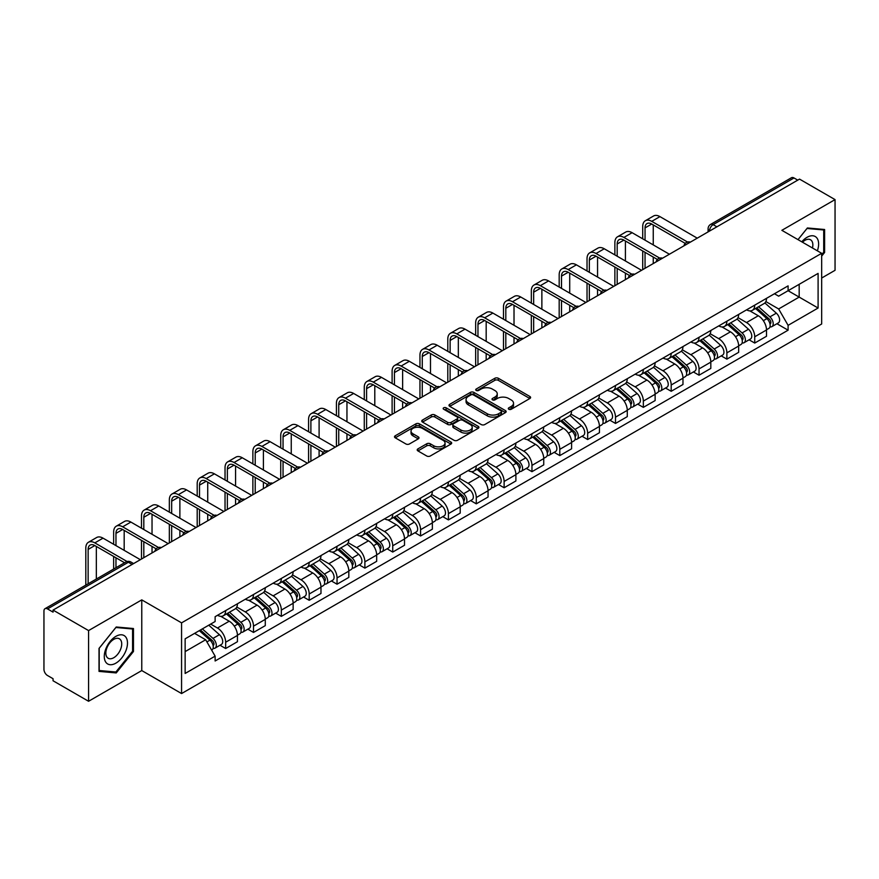 <?xml version="1.0" encoding="UTF-8"?>
<svg xmlns="http://www.w3.org/2000/svg" width="879" height="879" viewBox="0 0 879 879"><rect width="100%" height="100%" fill="white"/><g stroke="black" fill="none" stroke-linecap="round" stroke-linejoin="round"><path stroke-width="1.32" d="M508.809 409.251A1.736 1 0 0 0 511.259 409.251L529.872 398.506A2.483 1.428 0 0 0 530.597 397.495A2.483 1.428 0 0 0 529.872 396.484L498.338 378.278A2.483 1.428 0 0 0 494.833 378.278L476.22 389.023A1.736 1 0 0 0 475.715 389.727A1.736 1 0 0 0 476.22 390.441A1.736 1 0 0 0 478.67 390.441L481.077 389.045A7.933 4.582 0 0 1 492.295 389.045L494.921 390.562A7.933 4.582 0 0 1 497.239 393.803A7.933 4.582 0 0 1 494.921 397.044L492.515 398.429A1.736 1 0 0 0 492.009 399.143A1.736 1 0 0 0 492.515 399.846A1.736 1 0 0 0 494.965 399.846L497.371 398.451A7.933 4.582 0 0 1 508.589 398.451L511.215 399.967A7.933 4.582 0 0 1 513.534 403.208A7.933 4.582 0 0 1 511.215 406.45L508.809 407.834A1.736 1 0 0 0 508.304 408.548A1.736 1 0 0 0 508.809 409.251L508.809 407.834M417.921 448.883A2.483 1.428 0 0 0 417.195 449.894A2.483 1.428 0 0 0 417.921 450.905L426.765 456.014A2.483 1.428 0 0 0 430.27 456.014L450.949 444.071A2.483 1.428 0 0 0 451.674 443.06A2.483 1.428 0 0 0 450.949 442.049L419.404 423.843A2.483 1.428 0 0 0 415.899 423.843L395.231 435.786A2.483 1.428 0 0 0 394.506 436.797A2.483 1.428 0 0 0 395.231 437.808L405.922 443.972A2.483 1.428 0 0 0 409.416 443.972L418.272 438.863A2.483 1.428 0 0 0 418.997 437.852A2.483 1.428 0 0 0 418.272 436.841L412.965 433.786A6.625 3.824 0 0 1 411.031 431.073A6.625 3.824 0 0 1 415.119 427.546A6.625 3.824 0 0 1 422.338 428.37L443.104 440.357A6.625 3.824 0 0 1 445.049 443.06A6.625 3.824 0 0 1 440.95 446.598A6.625 3.824 0 0 1 433.732 445.774L430.27 443.774A2.483 1.428 0 0 0 426.765 443.774L417.921 448.883L417.921 450.905M181.568 622.859L141.772 599.874L88.57 630.584L53.059 610.081L799.527 179.107L835.05 199.61L781.86 230.32L821.667 253.306L181.568 622.859L181.568 693.553L821.667 323.999L821.667 253.306M481.252 424.557A2.483 1.428 0 0 0 484.758 424.557L505.436 412.614A2.483 1.428 0 0 0 506.161 411.603A2.483 1.428 0 0 0 505.436 410.592L473.902 392.386A2.483 1.428 0 0 0 470.397 392.386L449.718 404.318A2.483 1.428 0 0 0 448.993 405.329A2.483 1.428 0 0 0 449.718 406.34L481.252 424.557M444.367 409.625A1.736 1 0 0 1 446.125 409.878L478.154 428.37L457.519 440.28A2.483 1.428 0 0 1 454.014 440.28L422.469 422.074L422.469 420.052A2.483 1.428 0 0 0 421.744 421.063A2.483 1.428 0 0 0 422.469 422.074M422.469 420.052L431.325 414.943A2.483 1.428 0 0 1 434.83 414.943L447.62 422.327A2.483 1.428 0 0 0 451.125 422.327L456.992 418.942A2.483 1.428 0 0 0 457.717 417.932A2.483 1.428 0 0 0 456.992 416.921L443.675 409.229A1.736 1 0 0 1 443.17 408.515A1.736 1 0 0 1 444.236 407.592A1.736 1 0 0 1 446.125 407.812L478.187 426.326A2.483 1.428 0 0 1 478.912 427.337A2.483 1.428 0 0 1 478.187 428.348L478.187 426.326M88.57 630.584L88.57 701.277L53.059 680.775L53.059 678.709L47.521 675.522A5.043 2.912 -120 0 1 43.95 669.337L43.95 611.004A5.043 2.912 -120 0 1 44.994 608.697L125.851 562.011A5.043 2.912 60 0 1 128.378 562.263L47.521 608.938A5.043 2.912 -120 0 0 44.994 608.697M821.667 278.039L835.05 270.303L835.05 199.61M88.57 701.277L141.772 670.567L181.568 693.553M53.059 610.081L53.059 612.136L47.521 608.938M716.879 226.815L713.133 224.65A5.043 2.912 60 0 0 710.617 224.398L791.474 177.723A5.043 2.912 60 0 1 794.001 177.965L713.133 224.65A5.043 2.912 120 0 0 709.562 230.836L709.562 231.045M797.747 180.129L794.001 177.965M754.72 305.134A11.614 6.702 60 0 1 752.325 310.353L764.104 303.552A11.614 6.702 -120 0 0 766.51 298.333M738.008 317.638L746.513 322.56A11.614 6.702 60 0 1 754.731 336.778L766.51 329.977A11.614 6.702 -120 0 0 758.291 315.759L749.864 310.88M766.51 329.977L766.51 336.261L754.731 343.063L749.073 339.799M752.325 310.353A11.614 6.702 60 0 1 746.601 309.826M754.731 336.778L754.731 343.063M726.878 321.22A11.614 6.702 60 0 1 724.472 326.428L736.261 319.626A11.614 6.702 -120 0 0 738.657 314.418M721.23 355.874L726.878 359.137L738.657 352.336L738.657 346.051A11.614 6.702 -120 0 0 730.449 331.833L722.022 326.966M724.472 326.428A11.614 6.702 60 0 1 718.758 325.9M710.166 333.723L718.67 338.635A11.614 6.702 60 0 1 726.878 352.853L726.878 359.137M699.036 337.294A11.614 6.702 60 0 1 696.629 342.502L708.408 335.701A11.614 6.702 -120 0 0 710.814 330.493M693.388 371.96L699.036 375.212L710.814 368.411L710.814 362.126A11.614 6.702 -120 0 0 702.607 347.908L694.168 343.041M696.629 342.502A11.614 6.702 60 0 1 690.916 341.975M682.313 349.798L690.828 354.709A11.614 6.702 60 0 1 699.036 368.927L699.036 375.212M671.193 353.369A11.614 6.702 60 0 1 668.787 358.577L680.566 351.776A11.614 6.702 -120 0 0 682.972 346.568M665.546 388.035L671.193 391.298L682.972 384.497L682.972 378.201A11.614 6.702 -120 0 0 674.764 363.983L666.326 359.115M668.787 358.577A11.614 6.702 60 0 1 663.063 358.061M654.47 365.873L662.975 370.784A11.614 6.702 60 0 1 671.193 385.002L671.193 391.298M643.34 369.444A11.614 6.702 60 0 1 640.934 374.663L652.723 367.851A11.614 6.702 -120 0 0 655.13 362.642M637.693 404.109L643.34 407.373L655.13 400.571L655.13 394.286A11.614 6.702 -120 0 0 646.911 380.058L638.484 375.19M640.934 374.663A11.614 6.702 60 0 1 635.22 374.135M626.628 381.947L635.132 386.859A11.614 6.702 60 0 1 643.34 401.088L643.34 407.373M615.498 385.518A11.614 6.702 60 0 1 613.092 390.737L624.87 383.936A11.614 6.702 -120 0 0 627.276 378.717M609.85 420.184L615.498 423.447L627.276 416.646L627.276 410.361A11.614 6.702 -120 0 0 619.069 396.132L610.641 391.265M613.092 390.737A11.614 6.702 60 0 1 607.378 390.21M598.775 398.022L607.29 402.934A11.614 6.702 60 0 1 615.498 417.162L615.498 423.447M587.655 401.593A11.614 6.702 60 0 1 585.249 406.812L597.028 400.011A11.614 6.702 -120 0 0 599.434 394.792M582.008 436.259L587.655 439.522L599.434 432.721L599.434 426.436A11.614 6.702 -120 0 0 591.226 412.218L582.788 407.34M585.249 406.812A11.614 6.702 60 0 1 579.536 406.285M570.932 414.097L579.437 419.019A11.614 6.702 60 0 1 587.655 433.237L587.655 439.522M559.802 417.679A11.614 6.702 60 0 1 557.407 422.887L569.185 416.086A11.614 6.702 -120 0 0 571.592 410.878M554.155 452.333L559.802 455.597L571.592 448.795L571.592 442.511A11.614 6.702 -120 0 0 563.373 428.293L554.946 423.425M557.407 422.887A11.614 6.702 60 0 1 551.682 422.359M543.09 430.183L551.594 435.094A11.614 6.702 60 0 1 559.802 449.312L559.802 455.597M531.96 433.754A11.614 6.702 60 0 1 529.554 438.962L541.332 432.16A11.614 6.702 -120 0 0 543.738 426.952M526.312 468.419L531.96 471.671L543.738 464.87L543.738 458.585A11.614 6.702 -120 0 0 535.531 444.367L527.103 439.5M529.554 438.962A11.614 6.702 60 0 1 523.84 438.434M515.237 446.257L523.752 451.169A11.614 6.702 60 0 1 531.96 465.387L531.96 471.671M504.117 449.828A11.614 6.702 60 0 1 501.711 455.036L513.49 448.235A11.614 6.702 -120 0 0 515.896 443.027M498.47 484.494L504.117 487.757L515.896 480.945L515.896 474.66A11.614 6.702 -120 0 0 507.688 460.442L499.25 455.575M501.711 455.036A11.614 6.702 60 0 1 495.998 454.52M487.395 462.332L495.91 467.243A11.614 6.702 60 0 1 504.117 481.461L504.117 487.757M476.275 465.903A11.614 6.702 60 0 1 473.869 471.111L485.647 464.31A11.614 6.702 -120 0 0 488.054 459.102M470.617 500.569L476.275 503.832L488.054 497.031L488.054 490.746A11.614 6.702 -120 0 0 479.835 476.517L471.408 471.649M473.869 471.111A11.614 6.702 60 0 1 468.144 470.595M459.552 478.407L468.057 483.318A11.614 6.702 60 0 1 476.275 497.547L476.275 503.832M448.422 481.978A11.614 6.702 60 0 1 446.016 487.197L457.805 480.395A11.614 6.702 -120 0 0 460.2 475.176M442.774 516.643L448.422 519.907L460.2 513.105L460.2 506.82A11.614 6.702 -120 0 0 451.993 492.592L443.565 487.724M446.016 487.197A11.614 6.702 60 0 1 440.302 486.669M431.71 494.481L440.214 499.393A11.614 6.702 60 0 1 448.422 513.622L448.422 519.907M420.58 498.052A11.614 6.702 60 0 1 418.173 503.271L429.952 496.47A11.614 6.702 -120 0 0 432.358 491.251M414.932 532.718L420.58 535.981L432.358 529.18L432.358 522.895A11.614 6.702 -120 0 0 424.15 508.666L415.712 503.799M418.173 503.271A11.614 6.702 60 0 1 412.46 502.744M403.857 510.556L412.372 515.479A11.614 6.702 60 0 1 420.58 529.696L420.58 535.981M392.737 514.138A11.614 6.702 60 0 1 390.331 519.346L402.11 512.545A11.614 6.702 -120 0 0 404.516 507.337M387.09 548.793L392.737 552.056L404.516 545.255L404.516 538.97A11.614 6.702 -120 0 0 396.308 524.752L387.87 519.885M390.331 519.346A11.614 6.702 60 0 1 384.617 518.819M376.014 526.642L384.519 531.553A11.614 6.702 60 0 1 392.737 545.771L392.737 552.056M364.884 530.213A11.614 6.702 60 0 1 362.489 535.421L374.267 528.62A11.614 6.702 -120 0 0 376.673 523.412M359.236 564.878L364.884 568.131L376.673 561.329L376.673 555.045A11.614 6.702 -120 0 0 368.455 540.827L360.027 535.959M362.489 535.421A11.614 6.702 60 0 1 356.764 534.893M348.172 542.717L356.676 547.628A11.614 6.702 60 0 1 364.884 561.846L364.884 568.131M337.042 546.288A11.614 6.702 60 0 1 334.635 551.496L346.414 544.694A11.614 6.702 -120 0 0 348.82 539.486M331.394 580.953L337.042 584.205L348.82 577.404L348.82 571.119A11.614 6.702 -120 0 0 340.612 556.901L332.185 552.034M334.635 551.496A11.614 6.702 60 0 1 328.922 550.979M320.319 558.791L328.834 563.703A11.614 6.702 60 0 1 337.042 577.921L337.042 584.205M309.199 562.362A11.614 6.702 60 0 1 306.793 567.57L318.572 560.769A11.614 6.702 -120 0 0 320.978 555.561M303.552 597.028L309.199 600.291L320.978 593.49L320.978 587.194A11.614 6.702 -120 0 0 312.77 572.976L304.332 568.109M306.793 567.57A11.614 6.702 60 0 1 301.079 567.054M292.476 574.866L300.992 579.777A11.614 6.702 60 0 1 309.199 594.006L309.199 600.291M281.346 578.437A11.614 6.702 60 0 1 278.951 583.656L290.729 576.855A11.614 6.702 -120 0 0 293.136 571.636M275.698 613.102L281.346 616.366L293.136 609.565L293.136 603.28A11.614 6.702 -120 0 0 284.917 589.051L276.489 584.183M278.951 583.656A11.614 6.702 60 0 1 273.226 583.129M264.634 590.941L273.138 595.852A11.614 6.702 60 0 1 281.346 610.081L281.346 616.366M253.504 594.512A11.614 6.702 60 0 1 251.097 599.731L262.887 592.929A11.614 6.702 -120 0 0 265.282 587.71M247.856 629.177L253.504 632.44L265.282 625.639L265.282 619.354A11.614 6.702 -120 0 0 257.075 605.126L248.647 600.258M251.097 599.731A11.614 6.702 60 0 1 245.384 599.203M236.792 607.015L245.296 611.927A11.614 6.702 60 0 1 253.504 626.156L253.504 632.44M225.661 610.597A11.614 6.702 60 0 1 223.255 615.805L235.034 609.004A11.614 6.702 -120 0 0 237.44 603.796M220.014 645.252L225.661 648.515L237.44 641.714L237.44 635.429A11.614 6.702 -120 0 0 229.232 621.211L220.794 616.344M223.255 615.805A11.614 6.702 60 0 1 217.542 615.278M210.663 624.09L217.454 628.013A11.614 6.702 60 0 1 225.661 642.23L225.661 648.515M774.454 293.751L778.64 296.168L818.096 273.402L799.176 284.324L799.176 297.102L778.64 308.958L765.851 301.563M185.139 651.603L205.664 639.758L215.124 656.141L185.139 673.457L185.139 638.824L215.124 621.519L215.124 616.673L788.1 285.873L788.1 290.707L818.096 308.024L788.1 325.34L778.64 308.958M818.096 273.402L818.096 308.024M215.124 656.141L215.124 660.986L788.1 330.185L788.1 325.34M821.667 256.13L824.612 252.471L824.612 229.507L807.383 227.969L798 239.637L807.021 228.474L823.711 229.968L823.711 252.218L821.667 254.767M141.772 599.874L141.772 670.567M99.019 671.391L116.237 672.929L133.465 651.493L133.465 628.529L116.237 626.991L99.019 648.416L99.019 671.391M205.664 639.758L194.6 633.363M776.926 323.725L788.1 330.185M823.711 251.954L824.612 252.471M114.424 671.875L116.237 672.929M132.575 650.987L133.465 651.493M509.501 409.493L511.215 408.504A7.933 4.582 0 0 0 513.534 405.274L513.534 403.208M497.239 393.803L497.239 395.858A7.933 4.582 0 0 1 494.921 399.099L493.207 400.088M529.839 398.528L498.338 380.332A2.483 1.428 0 0 0 494.833 380.332L476.912 390.683M505.436 410.592L505.436 412.614L473.902 394.451A2.483 1.428 0 0 0 470.397 394.451L449.751 406.362M501.052 412.317A1.736 1 0 0 0 501.557 411.603A1.736 1 0 0 0 501.052 410.9L473.374 394.913A1.736 1 0 0 0 470.913 394.913L468.375 396.385A7.933 4.582 0 0 0 466.057 399.615A7.933 4.582 0 0 0 468.375 402.857L487.296 413.778A7.933 4.582 0 0 0 498.514 413.778L501.052 412.317L501.052 414.372A1.736 1 0 0 0 501.557 413.668L501.557 411.603M466.057 399.615L466.057 401.681A7.933 4.582 0 0 0 468.375 404.911L468.375 402.857M501.052 414.372L498.514 415.844A7.933 4.582 0 0 1 487.296 415.844L468.375 404.911M422.502 422.096L431.325 417.009L431.325 414.943M457.717 417.932L457.717 419.986A2.483 1.428 0 0 1 456.992 420.997L451.125 424.392A2.483 1.428 0 0 1 447.62 424.392L434.83 417.009A2.483 1.428 0 0 0 431.325 417.009M460.893 429.985A6.625 3.824 0 0 0 468.111 430.82A6.625 3.824 0 0 0 472.199 427.282A6.625 3.824 0 0 0 470.265 424.579L462.947 420.36A2.483 1.428 0 0 0 459.442 420.36L453.575 423.744A2.483 1.428 0 0 0 452.85 424.755A2.483 1.428 0 0 0 453.575 425.766L460.893 429.985L460.893 432.05A6.625 3.824 0 0 0 468.111 432.886A6.625 3.824 0 0 0 472.199 429.348L472.199 427.282M452.85 424.755L452.85 426.82A2.483 1.428 0 0 0 453.575 427.831L453.575 425.766M460.893 432.05L453.575 427.831M445.049 443.06L445.049 445.126A6.625 3.824 0 0 1 440.95 448.664A6.625 3.824 0 0 1 433.732 447.829L430.27 445.829A2.483 1.428 0 0 0 426.765 445.829L417.954 450.927M411.031 431.073L411.031 433.138A6.625 3.824 0 0 0 412.965 435.841L412.965 433.786M418.239 438.885L412.965 435.841M450.916 444.093L419.404 425.908A2.483 1.428 0 0 0 415.899 425.908L395.264 437.819M755.533 308.496L766.884 318.627A6.307 3.648 60 0 1 768.861 328.383L766.51 329.746M755.83 308.771L761.17 311.847M756.676 307.837L769.301 319.099A3.033 1.747 60 0 1 770.257 323.791A3.033 1.747 60 0 1 769.982 323.901M758.566 306.749L769.916 316.869A6.307 3.648 60 0 1 771.894 326.625A6.307 3.648 60 0 1 769.993 326.834M764.895 302.947L776.344 313.166A6.307 3.648 60 0 1 778.322 322.923L771.894 326.625M645.043 240.165L645.043 227.903A9.471 5.461 60 0 1 646.999 223.563A9.471 5.461 60 0 1 651.735 224.035L685.246 243.384M697.245 238.154L659.942 216.619A12.745 7.362 -120 0 0 653.569 215.981L645.362 220.728A12.745 7.362 -120 0 0 642.714 226.562L642.714 238.824M687.554 242.033L651.735 221.354A12.745 7.362 -120 0 0 645.362 220.728M642.714 250.987L642.714 269.633M645.043 268.293L645.043 252.328M653.251 263.557L653.251 257.064M653.251 244.9L653.251 224.914M727.691 324.571L739.03 334.701A6.307 3.648 60 0 1 741.019 344.458L738.657 345.821M727.988 324.845L733.328 327.922M728.834 323.911L741.458 335.185A3.033 1.747 60 0 1 742.403 339.865A3.033 1.747 60 0 1 742.129 339.975M730.724 322.824L742.063 332.943A6.307 3.648 60 0 1 744.052 342.711A6.307 3.648 60 0 1 742.14 342.909M737.052 319.022L748.49 329.24A6.307 3.648 60 0 1 750.479 338.997L744.052 342.711M699.838 340.656L711.188 350.776A6.307 3.648 60 0 1 713.166 360.533L710.814 361.895M700.145 340.92L705.485 344.008M700.981 339.986L713.616 351.259A3.033 1.747 60 0 1 714.561 355.94A3.033 1.747 60 0 1 714.286 356.05M702.87 338.898L714.22 349.029A6.307 3.648 60 0 1 716.198 358.786A6.307 3.648 60 0 1 714.297 358.984M709.199 335.097L720.648 345.315A6.307 3.648 60 0 1 722.626 355.072L716.198 358.786M817.371 250.823A16.404 9.471 120 0 0 817.074 238.231A16.404 9.471 120 0 0 801.769 241.813M812.46 247.988A11.229 6.483 120 0 0 811.789 240.945A11.229 6.483 120 0 0 810.526 239.78A11.229 6.483 120 0 0 802.45 242.208M822.612 229.331L823.711 229.968M125.928 637.253A16.404 9.471 120 0 0 110.084 641.505A16.404 9.471 120 0 0 105.832 662.25A16.404 9.471 120 0 0 121.687 658.008A16.404 9.471 120 0 0 125.928 637.253M120.654 639.978A11.229 6.483 120 0 0 119.39 638.802A11.229 6.483 120 0 0 108.941 644.043A11.229 6.483 120 0 0 106.897 657.085A11.229 6.483 120 0 0 108.15 658.261A11.229 6.483 120 0 0 118.61 653.02A11.229 6.483 120 0 0 120.654 639.978M115.885 672.006L99.195 670.512L99.195 648.262L115.885 627.496L132.575 628.99L132.575 651.24L115.885 672.006M131.465 628.353L132.575 628.99M617.19 256.239L617.19 243.977A9.471 5.461 60 0 1 619.157 239.637A9.471 5.461 60 0 1 623.892 240.11L657.404 259.459M669.402 254.229L632.1 232.693A12.745 7.362 -120 0 0 625.727 232.056L617.508 236.803A12.745 7.362 -120 0 0 614.871 242.637L614.871 254.899M659.711 258.107L623.892 237.429A12.745 7.362 -120 0 0 617.508 236.803M614.871 267.062L614.871 285.708M617.19 284.367L617.19 268.403M625.409 279.632L625.409 273.138M625.409 260.975L625.409 240.989M589.348 272.314L589.348 260.052A9.471 5.461 60 0 1 591.314 255.723A9.471 5.461 60 0 1 596.039 256.185L629.562 275.534M641.56 270.303L604.258 248.768A12.745 7.362 -120 0 0 597.874 248.142L589.666 252.877A12.745 7.362 -120 0 0 587.029 258.712L587.029 270.974M631.858 274.193L596.039 253.504A12.745 7.362 -120 0 0 589.666 252.877M587.029 283.137L587.029 301.794M589.348 300.453L589.348 284.477M597.555 295.707L597.555 289.213M597.555 277.061L597.555 257.064M671.995 356.731L683.346 366.851A6.307 3.648 60 0 1 685.323 376.608L682.972 377.97M672.292 356.995L677.632 360.082M673.138 356.072L685.763 367.334A3.033 1.747 60 0 1 686.719 372.015A3.033 1.747 60 0 1 686.444 372.125M675.028 354.973L686.378 365.104A6.307 3.648 60 0 1 688.356 374.861A6.307 3.648 60 0 1 686.455 375.058M681.357 351.182L692.806 361.39A6.307 3.648 60 0 1 694.784 371.147L688.356 374.861M644.153 372.806L655.492 382.925A6.307 3.648 60 0 1 657.481 392.682L655.119 394.045M644.45 373.07L649.79 376.157M645.296 372.147L657.921 383.409A3.033 1.747 60 0 1 658.865 388.089A3.033 1.747 60 0 1 658.591 388.199M647.186 371.048L658.525 381.178A6.307 3.648 60 0 1 660.514 390.935A6.307 3.648 60 0 1 658.602 391.133M653.515 367.257L664.953 377.465A6.307 3.648 60 0 1 666.941 387.221L660.514 390.935M616.3 388.881L627.65 399A6.307 3.648 60 0 1 629.628 408.768L627.276 410.119M616.608 389.144L621.947 392.232M617.454 388.221L630.078 399.484A3.033 1.747 60 0 1 631.023 404.175A3.033 1.747 60 0 1 630.748 404.285M619.343 387.134L630.682 397.253A6.307 3.648 60 0 1 632.671 407.01A6.307 3.648 60 0 1 630.759 407.219M625.661 383.332L637.11 393.539A6.307 3.648 60 0 1 639.088 403.307L632.671 407.01M561.505 288.389L561.505 276.127A9.471 5.461 60 0 1 563.461 271.798A9.471 5.461 60 0 1 568.197 272.259L601.708 291.619M613.718 286.378L576.404 264.843A12.745 7.362 -120 0 0 570.031 264.216L561.824 268.952A12.745 7.362 -120 0 0 559.187 274.786L559.187 287.048M604.016 290.268L568.197 269.589A12.745 7.362 -120 0 0 561.824 268.952M559.187 299.212L559.187 317.868M561.505 316.528L561.505 300.552M569.713 311.781L569.713 305.299M569.713 293.136L569.713 273.138M533.652 304.464L533.652 292.202A9.471 5.461 60 0 1 535.619 287.872A9.471 5.461 60 0 1 540.354 288.345L573.866 307.694M585.864 302.464L548.562 280.917A12.745 7.362 -120 0 0 542.189 280.291L533.982 285.027A12.745 7.362 -120 0 0 531.334 290.861L531.334 303.134M576.174 306.342L540.354 285.664A12.745 7.362 -120 0 0 533.982 285.027M531.334 315.286L531.334 333.943M533.652 332.603L533.652 316.627M541.871 327.867L541.871 321.373M541.871 309.21L541.871 289.213M505.81 320.549L505.81 308.287A9.471 5.461 60 0 1 507.776 303.947A9.471 5.461 60 0 1 512.501 304.42L546.024 323.769M558.022 318.539L520.72 296.992A12.745 7.362 -120 0 0 514.347 296.366L506.128 301.101A12.745 7.362 -120 0 0 503.491 306.947L503.491 319.209M548.331 322.417L512.501 301.739A12.745 7.362 -120 0 0 506.128 301.101M503.491 331.361L503.491 350.018M505.81 348.677L505.81 332.701M514.017 343.942L514.017 337.448M514.017 325.285L514.017 305.299M588.458 404.955L599.808 415.086A6.307 3.648 60 0 1 601.785 424.843L599.434 426.205M588.754 405.23L594.094 408.306M589.6 404.296L602.225 415.558A3.033 1.747 60 0 1 603.181 420.25A3.033 1.747 60 0 1 602.906 420.36M591.49 403.208L602.84 413.328A6.307 3.648 60 0 1 604.818 423.085A6.307 3.648 60 0 1 602.917 423.293M597.819 399.407L609.268 409.625A6.307 3.648 60 0 1 611.246 419.382L604.818 423.085M477.967 336.624L477.967 324.362A9.471 5.461 60 0 1 479.923 320.022A9.471 5.461 60 0 1 484.659 320.494L518.17 339.843M530.18 334.613L492.866 313.078A12.745 7.362 -120 0 0 486.494 312.441L478.286 317.187A12.745 7.362 -120 0 0 475.649 323.022L475.649 335.284M520.478 338.492L484.659 317.813A12.745 7.362 -120 0 0 478.286 317.187M475.649 347.447L475.649 366.093M477.967 364.752L477.967 348.787M486.175 360.016L486.175 353.523M486.175 341.36L486.175 321.373M560.615 421.03L571.954 431.16A6.307 3.648 60 0 1 573.943 440.917L571.581 442.28M560.912 421.305L566.252 424.381M561.758 420.371L574.383 431.644A3.033 1.747 60 0 1 575.338 436.325A3.033 1.747 60 0 1 575.053 436.434M563.648 419.283L574.998 429.402A6.307 3.648 60 0 1 576.976 439.17A6.307 3.648 60 0 1 575.064 439.368M569.977 415.481L581.415 425.7A6.307 3.648 60 0 1 583.403 435.457L576.976 439.17M450.125 352.699L450.125 340.437A9.471 5.461 60 0 1 452.081 336.097A9.471 5.461 60 0 1 456.816 336.569L490.328 355.918M502.327 350.688L465.024 329.153A12.745 7.362 -120 0 0 458.651 328.515L450.444 333.262A12.745 7.362 -120 0 0 447.796 339.096L447.796 351.358M492.636 354.567L456.816 333.888A12.745 7.362 -120 0 0 450.444 333.262M447.796 363.521L447.796 382.167M450.125 380.827L450.125 364.862M458.333 376.091L458.333 369.598M458.333 357.434L458.333 337.448M532.762 437.105L544.112 447.235A6.307 3.648 60 0 1 546.09 456.992L543.738 458.355M533.07 437.379L538.409 440.467M533.916 436.445L546.54 447.719A3.033 1.747 60 0 1 547.485 452.399A3.033 1.747 60 0 1 547.21 452.509M535.805 435.358L547.145 445.488A6.307 3.648 60 0 1 549.133 455.245A6.307 3.648 60 0 1 547.221 455.443M542.123 431.556L553.572 441.774A6.307 3.648 60 0 1 555.55 451.531L549.133 455.245M422.272 368.773L422.272 356.511A9.471 5.461 60 0 1 424.238 352.182A9.471 5.461 60 0 1 428.974 352.644L462.486 371.993M474.484 366.763L437.182 345.227A12.745 7.362 -120 0 0 430.809 344.59L422.59 349.337A12.745 7.362 -120 0 0 419.953 355.171L419.953 367.433M464.793 370.652L428.974 349.963A12.745 7.362 -120 0 0 422.59 349.337M419.953 379.596L419.953 398.253M422.272 396.912L422.272 380.937M430.49 392.166L430.49 385.672M430.49 373.52L430.49 353.523M504.92 453.19L516.27 463.31A6.307 3.648 60 0 1 518.247 473.067L515.896 474.429M505.216 453.454L510.567 456.542M506.062 452.52L518.687 463.793A3.033 1.747 60 0 1 519.643 468.474A3.033 1.747 60 0 1 519.368 468.584M507.952 451.432L519.302 461.563A6.307 3.648 60 0 1 521.28 471.32A6.307 3.648 60 0 1 519.379 471.518M514.281 447.631L525.73 457.849A6.307 3.648 60 0 1 527.708 467.606L521.28 471.32M394.429 384.848L394.429 372.586A9.471 5.461 60 0 1 396.385 368.257A9.471 5.461 60 0 1 401.121 368.719L434.644 388.078M446.642 382.837L409.339 361.302A12.745 7.362 -120 0 0 402.956 360.676L394.748 365.411A12.745 7.362 -120 0 0 392.111 371.246L392.111 383.508M436.94 386.727L401.121 366.049A12.745 7.362 -120 0 0 394.748 365.411M392.111 395.671L392.111 414.328M394.429 412.987L394.429 397.011M402.637 408.241L402.637 401.747M402.637 389.595L402.637 369.598M477.077 469.265L488.427 479.385A6.307 3.648 60 0 1 490.405 489.142L488.054 490.504M477.374 469.529L482.714 472.616M478.22 468.606L490.845 479.868A3.033 1.747 60 0 1 491.8 484.549A3.033 1.747 60 0 1 491.526 484.659M480.11 467.507L491.46 477.638A6.307 3.648 60 0 1 493.438 487.395A6.307 3.648 60 0 1 491.537 487.592M486.439 463.716L497.888 473.924A6.307 3.648 60 0 1 499.865 483.681L493.438 487.395M366.587 400.923L366.587 388.661A9.471 5.461 60 0 1 368.543 384.332A9.471 5.461 60 0 1 373.278 384.804L406.79 404.153M418.8 398.923L381.486 377.377A12.745 7.362 -120 0 0 375.113 376.75L366.906 381.486A12.745 7.362 -120 0 0 364.269 387.32L364.269 399.593M409.098 402.802L373.278 382.123A12.745 7.362 -120 0 0 366.906 381.486M364.269 411.746L364.269 430.402M366.587 429.062L366.587 413.086M374.795 424.326L374.795 417.833M374.795 405.669L374.795 385.672M449.235 485.34L460.574 495.459A6.307 3.648 60 0 1 462.563 505.227L460.2 506.579M449.532 485.604L454.872 488.691M450.378 484.681L463.002 495.943A3.033 1.747 60 0 1 463.947 500.634A3.033 1.747 60 0 1 463.672 500.733M452.267 483.593L463.607 493.712A6.307 3.648 60 0 1 465.595 503.469A6.307 3.648 60 0 1 463.683 503.678M458.596 479.791L470.034 489.999A6.307 3.648 60 0 1 472.023 499.766L465.595 503.469M338.734 417.009L338.734 404.736A9.471 5.461 60 0 1 340.7 400.406A9.471 5.461 60 0 1 345.436 400.879L378.948 420.228M390.946 414.998L353.644 393.451A12.745 7.362 -120 0 0 347.271 392.825L339.063 397.561A12.745 7.362 -120 0 0 336.415 403.406L336.415 415.668M381.255 418.876L345.436 398.198A12.745 7.362 -120 0 0 339.063 397.561M336.415 427.82L336.415 446.477M338.734 445.137L338.734 429.161M346.952 440.401L346.952 433.907M346.952 421.744L346.952 401.747M421.382 501.415L432.732 511.545A6.307 3.648 60 0 1 434.709 521.302L432.358 522.653M421.689 501.689L427.029 504.766M422.524 500.755L435.16 512.017A3.033 1.747 60 0 1 436.105 516.709A3.033 1.747 60 0 1 435.83 516.819M424.414 499.668L435.764 509.787A6.307 3.648 60 0 1 437.742 519.544A6.307 3.648 60 0 1 435.841 519.753M430.743 495.866L442.192 506.084A6.307 3.648 60 0 1 444.17 515.841L437.742 519.544M310.891 433.083L310.891 420.821A9.471 5.461 60 0 1 312.858 416.481A9.471 5.461 60 0 1 317.583 416.954L351.106 436.303M363.104 431.073L325.801 409.537A12.745 7.362 -120 0 0 319.429 408.9L311.21 413.646A12.745 7.362 -120 0 0 308.573 419.481L308.573 431.743M353.402 434.951L317.583 414.273A12.745 7.362 -120 0 0 311.21 413.646M308.573 443.906L308.573 462.552M310.891 461.211L310.891 445.246M319.099 456.476L319.099 449.982M319.099 437.819L319.099 417.833M393.539 517.489L404.889 527.62A6.307 3.648 60 0 1 406.867 537.377L404.516 538.739M393.836 517.764L399.176 520.84M394.682 516.83L407.307 528.103A3.033 1.747 60 0 1 408.263 532.784A3.033 1.747 60 0 1 407.988 532.894M396.572 515.742L407.922 525.862A6.307 3.648 60 0 1 409.9 535.619A6.307 3.648 60 0 1 407.999 535.827M402.901 511.941L414.35 522.159A6.307 3.648 60 0 1 416.327 531.916L409.9 535.619M283.049 449.158L283.049 436.896A9.471 5.461 60 0 1 285.005 432.556A9.471 5.461 60 0 1 289.74 433.028L323.252 452.377M335.262 447.147L297.948 425.612A12.745 7.362 -120 0 0 291.575 424.975L283.368 429.721A12.745 7.362 -120 0 0 280.731 435.555L280.731 447.818M325.56 451.026L289.74 430.347A12.745 7.362 -120 0 0 283.368 429.721M280.731 459.981L280.731 478.626M283.049 477.286L283.049 461.321M291.257 472.55L291.257 466.057M291.257 453.894L291.257 433.907M365.697 533.564L377.036 543.694A6.307 3.648 60 0 1 379.025 553.451L376.662 554.814M365.994 533.839L371.334 536.926M366.84 532.905L379.464 544.178A3.033 1.747 60 0 1 380.42 548.859A3.033 1.747 60 0 1 380.135 548.968M368.73 531.817L380.08 541.936A6.307 3.648 60 0 1 382.057 551.704A6.307 3.648 60 0 1 380.146 551.902M375.058 528.015L386.496 538.234A6.307 3.648 60 0 1 388.485 547.991L382.057 551.704M255.207 465.233L255.207 452.971A9.471 5.461 60 0 1 257.162 448.642A9.471 5.461 60 0 1 261.898 449.103L295.41 468.452M307.408 463.222L270.106 441.687A12.745 7.362 -120 0 0 263.733 441.049L255.525 445.796A12.745 7.362 -120 0 0 252.877 451.63L252.877 463.892M297.717 467.112L261.898 446.422A12.745 7.362 -120 0 0 255.525 445.796M252.877 476.055L252.877 494.712M255.207 493.372L255.207 477.396M263.414 488.625L263.414 482.131M263.414 469.979L263.414 449.982M337.844 549.65L349.194 559.769A6.307 3.648 60 0 1 351.171 569.526L348.82 570.889M338.151 549.913L343.491 553.001M338.997 548.979L351.622 560.253A3.033 1.747 60 0 1 352.567 564.933A3.033 1.747 60 0 1 352.292 565.043M340.887 547.892L352.226 558.022A6.307 3.648 60 0 1 354.215 567.779A6.307 3.648 60 0 1 352.303 567.977M347.205 544.09L358.654 554.308A6.307 3.648 60 0 1 360.632 564.065L354.215 567.779M227.353 481.307L227.353 469.045A9.471 5.461 60 0 1 229.32 464.716A9.471 5.461 60 0 1 234.045 465.178L267.568 484.538M279.566 479.297L242.263 457.761A12.745 7.362 -120 0 0 235.891 457.135L227.672 461.871A12.745 7.362 -120 0 0 225.035 467.705L225.035 479.967M269.875 483.186L234.045 462.508A12.745 7.362 -120 0 0 227.672 461.871M225.035 492.13L225.035 510.787M227.353 509.446L227.353 493.471M235.572 504.7L235.572 498.206M235.572 486.054L235.572 466.057M310.001 565.724L321.351 575.844A6.307 3.648 60 0 1 323.329 585.601L320.978 586.963M310.298 565.988L315.649 569.076M311.144 565.065L323.769 576.327A3.033 1.747 60 0 1 324.725 581.008A3.033 1.747 60 0 1 324.45 581.118M313.034 563.966L324.384 574.097A6.307 3.648 60 0 1 326.362 583.854A6.307 3.648 60 0 1 324.461 584.052M319.363 560.176L330.812 570.383A6.307 3.648 60 0 1 332.789 580.14L326.362 583.854M199.511 497.382L199.511 485.12A9.471 5.461 60 0 1 201.467 480.791A9.471 5.461 60 0 1 206.202 481.263L239.725 500.612M251.724 495.382L214.41 473.836A12.745 7.362 -120 0 0 208.037 473.21L199.83 477.945A12.745 7.362 -120 0 0 197.193 483.78L197.193 496.042M242.022 499.261L206.202 478.583A12.745 7.362 -120 0 0 199.83 477.945M197.193 508.205L197.193 526.862M199.511 525.521L199.511 509.545M207.719 520.775L207.719 514.292M207.719 502.129L207.719 482.131M282.159 581.799L293.498 591.919A6.307 3.648 60 0 1 295.487 601.686L293.125 603.038M282.456 582.063L287.796 585.15M283.302 581.14L295.926 592.402A3.033 1.747 60 0 1 296.882 597.083A3.033 1.747 60 0 1 296.597 597.193M285.192 580.041L296.542 590.172A6.307 3.648 60 0 1 298.519 599.928A6.307 3.648 60 0 1 296.608 600.137M291.52 576.25L302.958 586.458A6.307 3.648 60 0 1 304.947 596.215L298.519 599.928M171.669 513.468L171.669 501.195A9.471 5.461 60 0 1 173.624 496.866A9.471 5.461 60 0 1 178.36 497.338L211.872 516.687M223.87 511.457L186.568 489.911A12.745 7.362 -120 0 0 180.195 489.284L171.987 494.02A12.745 7.362 -120 0 0 169.339 499.865L169.339 512.127M214.179 515.336L178.36 494.657A12.745 7.362 -120 0 0 171.987 494.02M169.339 524.28L169.339 542.936M171.669 541.596L171.669 525.62M179.876 536.86L179.876 530.367M179.876 518.203L179.876 498.206M254.306 597.874L265.656 608.004A6.307 3.648 60 0 1 267.634 617.761L265.282 619.113M254.613 598.149L259.953 601.225M255.459 597.215L268.084 608.477A3.033 1.747 60 0 1 269.029 613.168A3.033 1.747 60 0 1 268.754 613.278M257.349 596.127L268.688 606.246A6.307 3.648 60 0 1 270.677 616.003A6.307 3.648 60 0 1 268.765 616.212M263.667 592.325L275.116 602.533A6.307 3.648 60 0 1 277.094 612.3L270.677 616.003M143.815 529.543L143.815 517.281A9.471 5.461 60 0 1 145.782 512.94A9.471 5.461 60 0 1 150.518 513.413L184.03 532.762M196.028 527.532L158.725 505.996A12.745 7.362 -120 0 0 152.353 505.359L144.134 510.106A12.745 7.362 -120 0 0 141.497 515.94L141.497 528.202M186.337 531.41L150.518 510.732A12.745 7.362 -120 0 0 144.134 510.106M141.497 540.365L141.497 559.011M143.815 557.671L143.815 541.695M152.034 552.935L152.034 546.441M152.034 534.278L152.034 514.292M226.463 613.949L237.813 624.079A6.307 3.648 60 0 1 239.791 633.836L237.44 635.198M226.771 614.223L232.111 617.3M227.606 613.289L240.231 624.551A3.033 1.747 60 0 1 241.187 629.243A3.033 1.747 60 0 1 240.912 629.353M229.496 612.202L240.846 622.321A6.307 3.648 60 0 1 242.824 632.078A6.307 3.648 60 0 1 240.923 632.287M235.825 608.4L247.274 618.618A6.307 3.648 60 0 1 249.251 628.375L242.824 632.078M115.973 545.617L115.973 533.355A9.471 5.461 60 0 1 117.929 529.015A9.471 5.461 60 0 1 122.664 529.488L156.187 548.837M168.186 543.607L130.883 522.071A12.745 7.362 -120 0 0 124.499 521.434L116.292 526.18A12.745 7.362 -120 0 0 113.655 532.015L113.655 544.277M158.484 547.485L122.664 526.807A12.745 7.362 -120 0 0 116.292 526.18M113.655 556.44L113.655 569.054M115.973 567.713L115.973 557.78M124.181 550.353L124.181 530.367M199.313 630.65L209.971 640.154A6.307 3.648 60 0 1 211.949 649.911L211.63 650.086M199.423 630.584L204.258 633.374M200.456 629.99L212.388 640.637A3.033 1.747 60 0 1 213.344 645.318A3.033 1.747 60 0 1 213.07 645.428M202.346 628.892L213.004 638.396A6.307 3.648 60 0 1 214.981 648.164A6.307 3.648 60 0 1 213.081 648.361M208.773 625.189L219.431 634.693A6.307 3.648 60 0 1 221.409 644.45L214.981 648.164M88.131 583.788L88.131 549.43A9.471 5.461 60 0 1 90.087 545.101A9.471 5.461 60 0 1 94.822 545.562L124.576 562.747M140.343 559.681L103.03 538.146A12.745 7.362 -120 0 0 96.657 537.508L88.449 542.255A12.745 7.362 -120 0 0 85.812 548.089L85.812 585.128M127.07 561.505L94.822 542.881A12.745 7.362 -120 0 0 88.449 542.255M96.338 579.052L96.338 546.441M709.749 230.935L709.562 230.836A5.043 2.912 0 0 1 708.089 228.771L708.089 231.891M253.504 626.156L265.282 619.354M281.346 610.081L293.136 603.28M309.199 594.006L320.978 587.194M337.042 577.921L348.82 571.119M364.884 561.846L376.673 555.045M392.737 545.771L404.516 538.97M420.58 529.696L432.358 522.895M448.422 513.622L460.2 506.82M476.275 497.547L488.054 490.746M504.117 481.461L515.896 474.66M531.96 465.387L543.738 458.585M559.802 449.312L571.592 442.511M587.655 433.237L599.434 426.436M615.498 417.162L627.276 410.361M643.34 401.088L655.13 394.286M671.193 385.002L682.972 378.201M699.036 368.927L710.814 362.126M726.878 352.853L738.657 346.051M225.661 642.23L237.44 635.429M217.454 628.013L229.232 621.211M245.296 611.927L257.075 605.126M273.138 595.852L284.917 589.051M300.992 579.777L312.77 572.976M328.834 563.703L340.612 556.901M356.676 547.628L368.455 540.827M384.519 531.553L396.308 524.752M412.372 515.479L424.15 508.666M440.214 499.393L451.993 492.592M468.057 483.318L479.835 476.517M495.91 467.243L507.688 460.442M523.752 451.169L535.531 444.367M551.594 435.094L563.373 428.293M579.437 419.019L591.226 412.218M607.29 402.934L619.069 396.132M635.132 386.859L646.911 380.058M662.975 370.784L674.764 363.983M690.828 354.709L702.607 347.908M718.67 338.635L730.449 331.833M746.513 322.56L758.291 315.759M689.971 242.351A5.043 2.912 120 0 0 687.752 243.637M662.129 258.426A5.043 2.912 120 0 0 659.898 259.712M634.286 274.501A5.043 2.912 120 0 0 632.056 275.797M606.444 290.586A5.043 2.912 120 0 0 604.214 291.872M578.591 306.661A5.043 2.912 120 0 0 576.36 307.947M550.748 322.736A5.043 2.912 120 0 0 548.518 324.021M522.906 338.811A5.043 2.912 120 0 0 520.676 340.096M495.053 354.885A5.043 2.912 120 0 0 492.822 356.171M467.21 370.96A5.043 2.912 120 0 0 464.98 372.256M439.368 387.046A5.043 2.912 120 0 0 437.138 388.331M411.515 403.12A5.043 2.912 120 0 0 409.295 404.406M383.673 419.195A5.043 2.912 120 0 0 381.442 420.481M355.83 435.27A5.043 2.912 120 0 0 353.6 436.555M327.988 451.345A5.043 2.912 120 0 0 325.757 452.63M300.135 467.419A5.043 2.912 120 0 0 297.904 468.716M272.292 483.505A5.043 2.912 120 0 0 270.062 484.79M244.45 499.58A5.043 2.912 120 0 0 242.219 500.865M216.597 515.654A5.043 2.912 120 0 0 214.366 516.94M188.754 531.729A5.043 2.912 120 0 0 186.524 533.015M160.912 547.804A5.043 2.912 120 0 0 158.681 549.089M132.125 564.428L128.378 562.263A5.043 2.912 120 0 1 130.905 562.011A5.043 5.043 0 0 0 125.851 562.011M511.215 408.504L511.215 406.45M492.515 399.846L492.515 398.429M494.921 399.099L494.921 397.044M476.22 390.441L476.22 389.023M494.833 380.332L494.833 378.278M498.338 380.332L498.338 378.278M529.872 398.506L529.872 396.484M449.718 406.34L449.718 404.318M470.397 394.451L470.397 392.386M473.902 394.451L473.902 392.386M487.296 415.844L487.296 413.778M498.514 415.844L498.514 413.778M434.83 417.009L434.83 414.943M447.62 424.392L447.62 422.327M451.125 424.392L451.125 422.327M456.992 420.997L456.992 418.942M446.125 409.878L446.125 407.812M426.765 445.829L426.765 443.774M430.27 445.829L430.27 443.774M433.732 447.829L433.732 445.774M418.272 438.863L418.272 436.841M395.231 437.808L395.231 435.786M415.899 425.908L415.899 423.843M419.404 425.908L419.404 423.843M450.949 444.071L450.949 442.049M766.884 318.627L763.346 320.67M770.883 322.406L769.74 323.054M776.344 313.166L769.916 316.869M651.735 221.354L659.942 216.619M645.043 227.903L651.735 224.035M739.03 334.701L735.492 336.745M743.03 338.481L741.898 339.129M748.49 329.24L742.063 332.943M711.188 350.776L707.65 352.82M715.187 354.556L714.056 355.215M720.648 345.315L714.22 349.029M623.892 237.429L632.1 232.693M617.19 243.977L623.892 240.11M596.039 253.504L604.258 248.768M589.348 260.052L596.039 256.185M683.346 366.851L679.808 368.894M687.345 370.63L686.202 371.29M692.806 361.39L686.378 365.104M655.492 382.925L651.954 384.969M659.503 386.705L658.36 387.364M664.953 377.465L658.525 381.178M627.65 399L624.112 401.044M631.649 402.78L630.518 403.439M637.11 393.539L630.682 397.253M568.197 269.589L576.404 264.843M561.505 276.127L568.197 272.259M540.354 285.664L548.562 280.917M533.652 292.202L540.354 288.345M512.501 301.739L520.72 296.992M505.81 308.287L512.501 304.42M599.808 415.086L596.27 417.129M603.807 418.854L602.664 419.514M609.268 409.625L602.84 413.328M484.659 317.813L492.866 313.078M477.967 324.362L484.659 320.494M571.954 431.16L568.416 433.204M575.965 434.94L574.822 435.588M581.415 425.7L574.998 429.402M456.816 333.888L465.024 329.153M450.125 340.437L456.816 336.569M544.112 447.235L540.574 449.279M548.111 451.015L546.98 451.674M553.572 441.774L547.145 445.488M428.974 349.963L437.182 345.227M422.272 356.511L428.974 352.644M516.27 463.31L512.732 465.354M520.269 467.09L519.137 467.749M525.73 457.849L519.302 461.563M401.121 366.049L409.339 361.302M394.429 372.586L401.121 368.719M488.427 479.385L484.889 481.428M492.427 483.164L491.284 483.824M497.888 473.924L491.46 477.638M373.278 382.123L381.486 377.377M366.587 388.661L373.278 384.804M460.574 495.459L457.036 497.503M464.573 499.239L463.442 499.898M470.034 489.999L463.607 493.712M345.436 398.198L353.644 393.451M338.734 404.736L345.436 400.879M432.732 511.545L429.194 513.589M436.731 515.314L435.599 515.973M442.192 506.084L435.764 509.787M317.583 414.273L325.801 409.537M310.891 420.821L317.583 416.954M404.889 527.62L401.351 529.663M408.889 531.399L407.746 532.048M414.35 522.159L407.922 525.862M289.74 430.347L297.948 425.612M283.049 436.896L289.74 433.028M377.036 543.694L373.498 545.738M381.046 547.474L379.904 548.133M386.496 538.234L380.08 541.936M261.898 446.422L270.106 441.687M255.207 452.971L261.898 449.103M349.194 559.769L345.656 561.813M353.193 563.549L352.061 564.208M358.654 554.308L352.226 558.022M234.045 462.508L242.263 457.761M227.353 469.045L234.045 465.178M321.351 575.844L317.813 577.888M325.351 579.624L324.219 580.283M330.812 570.383L324.384 574.097M206.202 478.583L214.41 473.836M199.511 485.12L206.202 481.263M293.498 591.919L289.96 593.962M297.509 595.698L296.366 596.358M302.958 586.458L296.542 590.172M178.36 494.657L186.568 489.911M171.669 501.195L178.36 497.338M265.656 608.004L262.118 610.048M269.655 611.773L268.524 612.432M275.116 602.533L268.688 606.246M150.518 510.732L158.725 505.996M143.815 517.281L150.518 513.413M237.813 624.079L234.275 626.123M241.813 627.859L240.681 628.507M247.274 618.618L240.846 622.321M122.664 526.807L130.883 522.071M115.973 533.355L122.664 529.488M209.971 640.154L206.917 641.912M213.971 643.933L212.828 644.593M219.431 634.693L213.004 638.396M94.822 542.881L103.03 538.146M88.131 549.43L94.822 545.562M690.4 242.11A5.043 5.043 0 0 0 683.928 245.845M662.557 258.184A5.043 5.043 0 0 0 656.086 261.92M634.715 274.259A5.043 5.043 0 0 0 628.232 277.995M606.862 290.334A5.043 5.043 0 0 0 600.39 294.08M579.019 306.408A5.043 5.043 0 0 0 572.548 310.155M551.177 322.483A5.043 5.043 0 0 0 544.694 326.23M523.335 338.569A5.043 5.043 0 0 0 516.852 342.305M495.481 354.644A5.043 5.043 0 0 0 489.01 358.379M467.639 370.718A5.043 5.043 0 0 0 461.156 374.454M439.797 386.793A5.043 5.043 0 0 0 433.314 390.529M411.943 402.868A5.043 5.043 0 0 0 405.472 406.614M384.101 418.942A5.043 5.043 0 0 0 377.629 422.689M356.259 435.028A5.043 5.043 0 0 0 349.776 438.764M328.416 451.103A5.043 5.043 0 0 0 321.934 454.839M300.563 467.178A5.043 5.043 0 0 0 294.091 470.913M272.721 483.252A5.043 5.043 0 0 0 266.238 486.988M244.878 499.327A5.043 5.043 0 0 0 238.396 503.074M217.025 515.402A5.043 5.043 0 0 0 210.553 519.148M189.183 531.487A5.043 5.043 0 0 0 182.711 535.223M161.34 547.562A5.043 5.043 0 0 0 154.858 551.298M133.608 563.571L130.905 562.011M710.617 224.398A5.043 5.043 0 0 0 708.089 228.771"/></g></svg>
